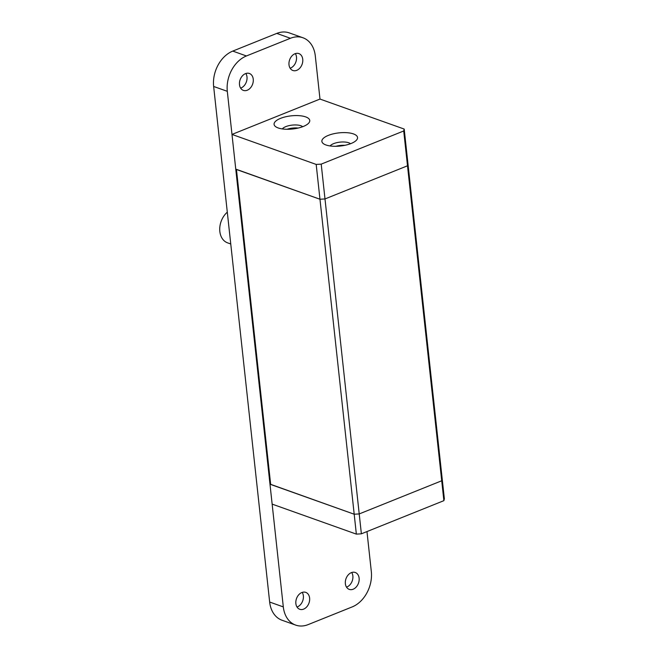<?xml version="1.0" encoding="UTF-8"?>
<svg xmlns="http://www.w3.org/2000/svg" width="658" height="658" viewBox="0 0 658 658"><rect width="100%" height="100%" fill="white"/><g stroke="black" fill="none" stroke-linecap="round" stroke-linejoin="round"><path stroke-width="0.99" d="M227.306 212.164A17.939 13.259 109.6 0 0 219.838 231.476A17.939 13.259 109.6 0 0 227.569 242.843L230.761 243.986M403.716 130.975L321.211 164.13L324.994 198.946L319.969 199.242L316.185 164.426L231.986 134.429L319.985 99.062L404.193 129.058L407.976 163.875L407.499 165.791L403.716 130.975L404.193 129.058M236.206 169.27L319.969 199.242L324.994 198.946L407.499 165.791L407.976 163.875L442.192 478.86L441.715 480.776L407.499 165.791L324.994 198.946L359.219 513.931L354.193 514.219L319.969 199.242L235.77 169.246L231.986 134.429M316.185 164.426L321.211 164.13M350.459 143.74A10.767 3.964 -6.2 0 0 348.682 142.761A10.767 3.964 -6.2 0 0 338.228 142.383A10.767 3.964 -6.2 0 0 330.127 145.953M344.874 145.328A10.767 3.964 -6.2 0 0 335.925 146.298M353.461 133.919A17.939 6.613 173.8 0 1 356.365 140.277A17.939 6.613 173.8 0 1 340.425 146.018A17.939 6.613 173.8 0 1 323.621 143.831A17.939 6.613 173.8 0 1 330.086 134.75A17.939 6.613 173.8 0 1 353.461 133.919M305.666 116.894A17.939 6.613 173.8 0 1 308.569 123.252A17.939 6.613 173.8 0 1 292.629 128.993A17.939 6.613 173.8 0 1 275.825 126.805A17.939 6.613 173.8 0 1 282.29 117.724A17.939 6.613 173.8 0 1 305.666 116.894M302.672 126.714A10.767 3.964 -6.2 0 0 300.887 125.736A10.767 3.964 -6.2 0 0 290.433 125.357A10.767 3.964 -6.2 0 0 282.34 128.927M298.156 128.063A10.767 3.964 -6.2 0 0 287.036 129.272M338.804 145.657L338.862 146.166M276.771 33.41A28.705 21.221 -70.4 0 1 289.281 32.9L302.935 37.761A28.705 21.221 109.6 0 0 290.425 38.279L276.771 33.41L232.768 51.094L246.421 55.963A28.705 21.221 109.6 0 0 227.306 91.322L213.644 86.461A28.705 21.221 -70.4 0 1 232.768 51.094M319.985 99.062L315.305 55.963A28.705 21.221 109.6 0 0 302.935 37.761M366.975 531.574L371.318 571.539A28.705 21.221 -70.4 0 1 352.195 606.906L308.191 624.59A28.705 21.221 -70.4 0 1 295.681 625.1A28.705 21.221 -70.4 0 1 283.31 606.906L227.306 91.322M295.681 625.1L282.027 620.239A28.705 21.221 -70.4 0 1 269.657 602.037L213.644 86.461M246.421 55.963L290.425 38.279M295.352 53.611A8.973 6.629 -70.4 0 1 296.487 57.049A8.973 6.629 -70.4 0 1 290.137 68.235M302.746 59.278A8.973 6.629 109.6 0 0 298.88 53.586A8.973 6.629 109.6 0 0 291.815 56.062A8.973 6.629 109.6 0 0 289.002 64.805A8.973 6.629 109.6 0 0 292.868 70.488A8.973 6.629 109.6 0 0 299.933 68.013A8.973 6.629 109.6 0 0 302.746 59.278M245.845 73.507A8.973 6.629 -70.4 0 1 246.989 76.937A8.973 6.629 -70.4 0 1 240.639 88.131M253.248 79.166A8.973 6.629 109.6 0 0 249.382 73.482A8.973 6.629 109.6 0 0 242.309 75.958A8.973 6.629 109.6 0 0 239.496 84.693A8.973 6.629 109.6 0 0 243.361 90.385A8.973 6.629 109.6 0 0 250.435 87.909A8.973 6.629 109.6 0 0 253.248 79.166M351.717 572.501A8.973 6.629 -70.4 0 1 352.861 575.939A8.973 6.629 -70.4 0 1 346.511 587.133M359.12 578.168A8.973 6.629 109.6 0 0 355.254 572.485A8.973 6.629 109.6 0 0 348.181 574.952A8.973 6.629 109.6 0 0 345.368 583.695A8.973 6.629 109.6 0 0 349.234 589.379A8.973 6.629 109.6 0 0 356.307 586.911A8.973 6.629 109.6 0 0 359.12 578.168M295.87 603.592A8.973 6.629 109.6 0 0 299.735 609.275A8.973 6.629 109.6 0 0 306.809 606.799A8.973 6.629 109.6 0 0 309.614 598.064A8.973 6.629 109.6 0 0 305.756 592.373A8.973 6.629 109.6 0 0 298.683 594.848A8.973 6.629 109.6 0 0 295.87 603.592M302.219 592.397A8.973 6.629 -70.4 0 1 303.363 595.835A8.973 6.629 -70.4 0 1 297.005 607.021M443.879 500.664L361.374 533.819L359.219 513.931L441.715 480.776L442.192 478.86L444.356 498.748L443.879 500.664L441.715 480.776L359.219 513.931L354.193 514.219L270.422 484.255L236.222 169.402M354.193 514.219L269.986 484.222L272.149 504.118L356.348 534.115L354.193 514.219M361.374 533.819L356.348 534.115M291.354 129.116L290.12 129.198M291.313 128.721L293.871 128.845M283.31 606.906L269.657 602.037M236.452 169.484L270.668 484.469"/></g></svg>
